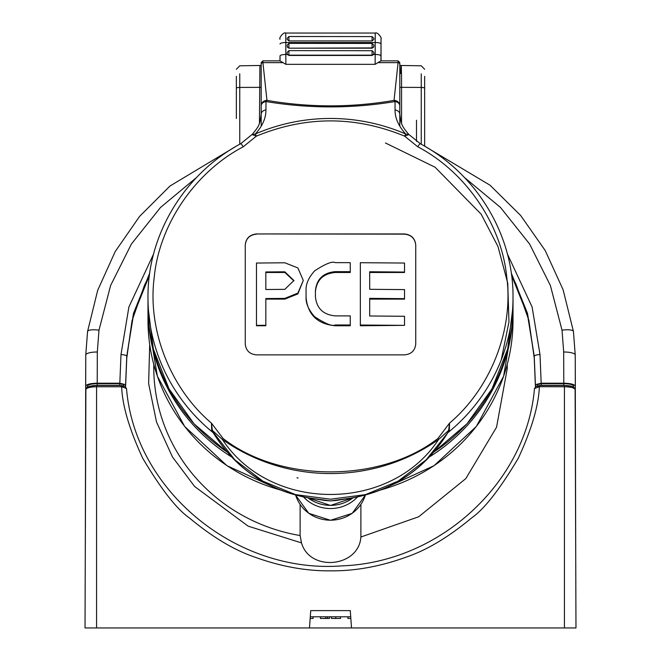 <?xml version="1.0" encoding="UTF-8"?>
<svg xmlns="http://www.w3.org/2000/svg" width="661" height="661" viewBox="0 0 661 661"><rect width="100%" height="100%" fill="white"/><g stroke="black" fill="none" stroke-linecap="round" stroke-linejoin="round"><path stroke-width="0.99" d="M575.723 557.397L575.235 354.99A11.551 3.032 179.8 0 0 563.684 351.999L563.792 383.198C570.757 383.388 574.607 384.388 575.343 386.189L575.235 354.99L573.442 331.599A11.551 2.999 -8.5 0 0 573.434 331.483L575.235 354.99M85.765 354.99L87.566 331.483A11.551 2.999 8.5 0 0 87.558 331.599L85.765 354.99L85.657 386.189C86.393 384.388 90.243 383.388 97.208 383.198L97.316 351.999A11.551 3.032 -179.8 0 0 85.765 354.99L85.277 557.397M563.792 383.198L541.177 383.198L535.402 384.694L535.732 386.677M537.203 384.694L537.203 386.007L537.203 384.694L541.235 383.644L563.783 383.644C569.732 383.801 573.004 384.644 573.616 386.181L573.616 387.172L573.616 386.181M97.208 383.198L119.823 383.198L125.598 384.694L125.268 386.677M87.384 386.181L87.384 387.172L87.384 386.181C87.996 384.644 91.268 383.801 97.217 383.644L97.2 385.322L89.351 386.338M123.797 384.694L123.797 386.007L123.797 384.694L119.765 383.644L97.217 383.644M571.649 386.338L563.8 385.322L563.783 383.644M563.8 385.322L541.252 385.322L541.235 383.644M541.252 385.322L537.203 386.363M97.2 385.322L119.748 385.322L119.765 383.644M123.797 386.363L119.748 385.322M119.823 383.198L120.996 354.552A5.775 1.512 2.3 0 1 126.763 356.287L133.472 313.438L149.741 273.051M511.259 273.051L527.528 313.438L534.237 356.287L535.402 384.694M507.367 253.898L532.105 306.985L540.004 354.552A5.775 1.512 177.7 0 0 534.237 356.287L527.618 315.479L511.581 275.356M149.419 275.356L133.382 315.479L126.763 356.287L125.598 384.694M300.111 504.426L300.111 535.534L301.499 542.896C309.835 572.211 358.873 567.353 360.889 537.013L418.669 516.778L465.79 478.63L496.56 427.188L507.243 368.673L507.243 364.343M360.889 537.013L360.889 504.426M96.572 385.537L96.572 627.95L85.021 627.95L85.88 389.519C86.517 387.842 90.078 386.925 96.572 386.759L121.641 386.759L121.327 385.479L125.053 386.545L126.515 388.552C134.753 490.545 236.117 574.112 342.084 565.866C439.986 562.404 526.487 482.522 534.485 388.552L539.368 386.693L564.428 386.759C570.922 386.925 574.483 387.842 575.12 389.519L575.979 627.95L564.428 627.95L564.428 385.537M539.368 386.693L539.673 385.479L564.428 385.479C571.261 385.586 574.83 386.933 575.12 389.519M167.646 627.95L170.538 627.95M96.572 627.95L564.428 627.95M446.877 627.95L448.91 627.95M490.462 627.95L493.354 627.95M497.716 627.95L550.274 627.95M121.327 385.479L96.572 385.479C92.755 385.189 84.484 387.032 85.88 389.519M121.632 386.693L126.515 388.552M121.641 386.759C122.368 405.697 129.407 429.543 142.759 458.313C161.144 489.181 176.603 508.978 189.12 517.72C212.148 536.93 233.986 550.043 254.65 557.066C280.735 566.51 306.018 571.096 330.5 570.84C354.982 571.096 380.265 566.51 406.341 557.074C427.006 550.051 448.852 536.93 471.88 517.72C484.397 508.987 499.865 489.165 518.265 458.271C531.601 429.526 538.632 405.689 539.359 386.759M309.48 627.95L310.728 610.624L350.272 610.624L351.52 627.95M310.282 616.796L350.718 616.796M424.651 104.612L424.651 102.158M424.651 76.337L424.651 146.172M385.446 142.974L435.087 167.225L481.175 214.205L497.989 246.528L507.747 283.214L508.953 321.948L501.236 359.906M399.814 126.259L399.814 114.179C401.227 124.541 401.549 125.664 408.564 134.175L408.688 134.323M424.651 69.265L421.247 65.803L399.814 65.456L399.814 63.497L399.814 105.81L399.814 87.343L401.549 87.343L401.549 123.285M298.078 477.994L296.946 477.787M261.186 126.259L261.186 114.179A5.775 4.321 -0 0 1 265.937 109.933L265.978 101.546L266.961 100.389L262.921 62.638A1.735 1.628 180 0 0 261.186 64.266L261.186 114.179C259.773 124.541 259.451 125.664 252.436 134.175L252.312 134.323M259.889 65.637L259.451 123.285M236.349 118.501L236.349 76.337M424.651 88.318A3.462 0.884 180 0 0 421.247 87.434L401.549 87.343C401.591 67.083 401.103 58.085 400.797 73.578M399.814 64.266A1.735 1.628 180 0 0 398.079 62.638L394.039 100.389A5.775 5.42 0 0 1 399.814 105.81L399.814 114.179A5.775 4.321 0 0 0 395.063 109.933C394.964 118.013 398.509 126.036 405.714 134.001L408.845 134.613L408.564 134.175M347.826 616.796L347.917 618.465L350.834 618.465M327.575 616.796L327.484 618.465L329.509 618.465L329.599 616.796M325.774 616.796L325.856 618.465L327.484 618.465M320.37 616.796L320.461 618.465L325.609 618.465M321.99 618.465L324.196 618.465M340.63 616.796L340.539 618.465L335.771 618.465L335.771 616.796M331.401 616.796L331.492 618.465L335.771 618.465M338.349 618.465L339.167 618.465M335.904 618.465L336.837 618.465M335.135 618.465L335.813 618.465M313.174 616.796L313.083 618.465L310.166 618.465M236.349 69.265L239.753 65.803L261.186 65.456L261.186 62.597L261.186 64.266M399.814 105.81A5.775 4.33 180 0 0 395.022 101.546C352.073 108.677 309.059 108.677 265.978 101.546A5.775 4.33 180 0 0 261.186 105.81A5.775 5.42 -0 0 1 266.961 100.389C309.406 107.677 351.768 107.677 394.039 100.389L395.022 101.546L395.063 109.933M408.845 134.613L404.606 136.133L417.793 146.8C465.815 171.943 501.716 224.517 506.747 277.108C513.787 329.475 490.693 388.404 449.554 423.114L449.315 430.195L447.571 433.071A2.892 2.735 -167.3 0 1 448.175 432.41A182.519 176.462 180 0 0 513.019 297.516L513.019 306.555A182.519 176.462 180 0 1 433.98 451.926M265.937 109.933C265.986 118.17 262.434 126.193 255.286 134.001L256.394 136.133L252.155 134.613L255.286 134.001A184.055 177.949 180 0 1 405.714 134.001L404.606 136.133C355.205 115.824 305.795 115.824 256.394 136.133L243.207 146.8C195.185 171.943 159.284 224.517 154.253 277.108C147.213 329.475 170.307 388.404 211.446 423.114L223.079 438.483C280.239 483.009 380.761 483.009 437.921 438.483L449.554 423.114L448.629 430.451A2.892 1.446 -160.7 0 1 449.315 430.195M381.042 60.862L381.017 38.834A5.775 5.594 -2 0 1 381.025 39.024L380.967 55.937A5.775 1.479 180 0 0 375.192 54.475L375.109 64.34L380.976 60.862L398.079 60.862L398.079 62.638L378.117 62.638M282.883 62.638L262.921 62.638L262.921 60.862L280.024 60.862L285.891 64.34L285.808 54.475A5.775 1.479 180 0 0 280.033 55.937L279.958 60.862M243.207 146.8A5.775 0.727 61.3 0 0 240.728 143.701C184.245 173.909 147.378 234.986 147.981 297.516A182.519 176.462 180 0 0 212.825 432.41A2.892 2.735 167.3 0 1 213.429 433.071L211.685 430.195L211.446 423.114L212.371 430.451L222.402 439.474A2.892 0.438 -54.8 0 1 223.079 438.483M337.87 500.278L330.5 500.914L323.13 500.278M404.367 354.874L256.633 354.874C249.726 354.304 245.933 350.652 245.256 343.91L245.256 244.991C245.925 238.348 249.718 234.672 256.633 233.944L404.367 233.944C411.274 234.663 415.067 238.34 415.744 244.991L415.744 343.91C415.075 350.636 411.282 354.296 404.367 354.874M288.915 50.699L287.18 52.351L287.337 54.475L288.915 55.45L372.085 55.45L373.82 53.781L373.82 52.351L372.085 50.616L372.085 55.45M321.767 499.989L330.5 500.914L339.25 499.989M256.633 233.944L404.367 234.143C411.241 234.829 415.034 238.497 415.744 245.148L415.744 343.91M256.633 234.143C249.759 234.829 245.966 238.497 245.256 245.148L245.256 344.067M437.921 438.483A2.892 0.438 54.8 0 1 438.598 439.474L448.629 430.451L447.91 432.071A2.892 1.925 -156.4 0 1 448.555 431.608M447.571 433.071L447.58 433.029A2.892 2.743 -173.7 0 1 448.183 432.368M212.445 431.608A2.892 1.925 156.4 0 1 213.09 432.071L234.812 459.8L262.896 481.167L295.5 494.61L330.492 499.212L365.467 494.618L398.112 481.158L426.205 459.783L447.58 433.029C425.073 469.037 392.808 490.735 350.768 498.113L350.776 498.204C392.617 490.908 424.841 469.277 447.439 433.319L447.431 433.327M211.685 430.195A2.892 1.446 -19.3 0 1 212.371 430.451L213.42 433.029A2.892 2.743 -6.3 0 0 212.817 432.368M326.013 500.625L310.232 498.113C268.192 490.735 235.927 469.037 213.42 433.029L213.429 433.071M350.768 498.113L330.5 500.914L310.232 498.113M285.75 33.447L285.808 42.511L375.192 42.511L375.25 33.447M372.085 40.932L372.085 36.52L373.82 38.255L373.82 39.379L372.085 40.932L288.915 40.932L287.18 39.379L287.18 38.255L288.915 36.595M369.697 272.489L404.524 272.489L404.524 263.045L360.336 262.706L360.336 325.022L404.524 325.361L404.524 316.28L369.697 315.991L369.697 298.359L404.524 298.648L404.524 289.601L369.697 289.311L369.697 271.762L404.524 272.051M369.697 299.127L404.524 299.127L404.524 298.648M360.336 263.45L360.336 325.766L404.524 325.361M303.283 280.471L297.88 267.92L284.825 262.789L256.476 263.045L256.476 325.766L265.829 325.766L265.829 299.127L284.825 299.127L297.871 293.905L303.283 280.471L297.88 293.096L284.825 298.4L284.825 299.127M335.226 272.489L350.256 272.489L350.256 262.665L335.226 262.64C332.318 261.054 325.443 263.797 314.611 270.878C308.497 277.727 305.655 284.362 306.068 290.799L306.068 297.574C307.795 314.702 317.52 324.097 335.226 325.766L350.256 325.766L350.256 315.9L335.226 315.875C323.204 314.735 316.602 308.348 315.421 296.706L315.421 291.641C316.602 280.008 323.204 273.629 335.226 272.489L335.226 271.646L350.256 271.679M438.598 439.474C390.444 512.82 270.506 512.762 222.402 439.474A183.361 177.28 0 0 0 438.598 439.474M373.82 53.781L373.82 52.665M287.18 53.781L287.18 52.665M287.18 45.402L287.18 46.526L288.915 48.195L372.085 48.195L373.82 46.526L373.82 45.113L373.82 46.526M265.829 299.127L265.829 298.557L284.825 298.4M256.476 325.361L265.829 325.27L265.829 298.557M335.226 325.766L335.226 324.964C332.326 326.551 325.452 323.791 314.603 316.677C308.497 309.819 305.655 303.168 306.068 296.731M315.421 291.641L315.421 290.774C316.586 279.157 323.188 272.778 335.226 271.646M315.421 296.706L315.421 290.774M335.226 324.964L350.256 324.989M288.915 43.436L287.18 45.088L287.18 46.526M284.825 271.803L293.922 280.512L284.825 289.353L265.829 289.51L265.829 271.952L284.825 271.803L284.825 272.489L293.914 280.9M265.829 271.952L265.829 272.489L284.825 272.489M265.829 289.51L265.829 272.489M235.035 146.949L170.009 186.005L139.595 216.387L115.229 251.519L97.696 290.303L87.566 331.483A11.551 2.999 8.5 0 1 98.985 330.17L110.618 285.478L131.415 244L160.507 207.455L196.681 177.371M464.319 177.371L500.493 207.455L529.585 244L550.382 285.478L562.015 330.17A11.551 2.999 -8.5 0 1 573.434 331.483L563.114 289.741L545.185 250.486L520.645 215.478L490.082 185.245L425.965 146.949M562.015 330.17L563.684 351.999M98.985 330.17L97.316 351.999M120.996 354.552L128.895 306.985L153.633 253.89M540.004 354.552L541.177 383.198M534.237 358.006L535.402 386.412L534.237 358.014A1.735 0.454 177.7 0 0 534.237 358.014A1.735 0.454 177.7 0 0 534.237 358.022L528.858 320.263L516.034 284.213L511.581 275.389M126.763 358.014L125.598 386.412L126.763 358.006A1.735 0.454 2.3 0 1 126.763 358.014A1.735 0.454 2.3 0 1 126.763 358.022L132.018 320.775L144.519 285.172L149.419 275.389M149.7 344.48L148.634 383.595L156.508 421.982L172.447 456.933L194.582 486.455L248.139 526.156L301.499 542.896M153.757 364.343L153.757 367.202A176.743 170.885 0 0 0 300.111 535.534M416.504 141.38L416.504 120.228M365.343 495.172A36.388 35.182 180 0 1 330.5 520.199A36.388 35.182 180 0 1 295.657 495.172M381.108 489.917L434.062 465.666L476.35 426.428L503.608 376.241L513.019 320.279A182.519 176.462 180 0 1 381.851 489.619M357.427 497.031A36.388 35.182 180 0 1 303.573 497.031M279.149 489.619A182.519 176.462 180 0 1 147.981 320.279L147.981 308.621A182.519 176.462 180 0 0 231.449 456.85M513.019 320.279L513.019 308.621A182.519 176.462 180 0 1 429.551 456.85M239.753 144.238L239.753 87.434L261.186 87.343M421.247 73.834L421.247 144.238M239.753 73.834L239.753 87.434A3.462 0.884 180 0 0 236.349 88.318M352.974 497.857A36.388 35.182 180 0 1 308.026 497.857M227.02 451.926A182.519 176.462 180 0 1 147.981 306.555L153.311 348.925L168.993 388.808L194.103 423.883L227.177 452.107M513.019 297.516C513.622 234.986 476.755 173.909 420.272 143.701A5.775 0.727 118.7 0 0 417.793 146.8M285.891 64.34L375.109 64.34M287.337 54.475L285.808 54.475L285.808 42.511A5.775 1.479 180 0 0 280.033 43.973M380.967 43.973A5.775 1.479 180 0 0 375.192 42.511L375.192 54.475L373.663 54.475M381.025 39.024L381.042 39.486M380.967 55.937L380.959 60.944M280.041 60.944L280.033 55.937M279.975 39.024A5.775 5.594 -178 0 1 279.983 38.834L279.967 39.296M373.82 53.491A1.735 1.677 180 0 1 372.085 55.16L288.915 55.16A1.735 1.677 180 0 1 287.18 53.491M288.915 55.45L288.915 50.616L372.085 50.699M288.915 40.932L288.915 36.52L372.085 36.595M373.82 46.229A1.735 1.677 180 0 1 372.085 47.906L372.085 48.195M288.915 48.195L372.085 47.906L372.085 43.362L373.82 45.088M372.085 43.436L288.915 43.362L288.915 47.906A1.735 1.677 180 0 1 287.18 46.229M534.485 388.552L535.964 386.536L539.657 385.479M295.649 495.172L308.786 513.333L330.5 520.298L352.214 513.333L365.351 495.172M279.892 489.917L226.938 465.666L184.65 426.428L157.392 376.241L147.981 320.279M513.019 308.621L513.019 307.588M147.981 307.588L147.981 308.621M398.079 60.862L399.814 62.597M262.921 60.862L261.186 62.597M307.902 497.832L330.5 505.458L353.098 497.832M513.019 306.555L507.689 348.925L492.007 388.808L466.897 423.883L433.823 452.107M420.272 143.701L408.754 134.381M147.981 297.516L147.981 306.555M240.728 143.701L252.436 134.175M213.561 433.31L213.561 433.31C236.159 469.277 268.383 490.908 310.224 498.204M325.799 500.608L326.22 500.65M334.987 500.625L350.776 498.204M381.017 38.834C382.331 38.66 377.588 31.571 375.233 33.05L285.767 33.05C283.412 31.571 278.669 38.66 279.983 38.834"/></g></svg>

